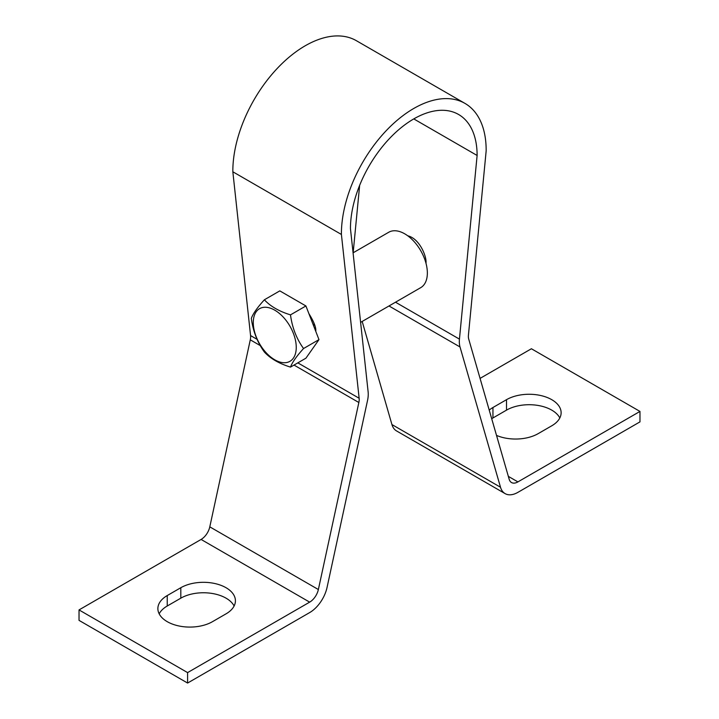 <?xml version="1.0" encoding="UTF-8"?>
<svg xmlns="http://www.w3.org/2000/svg" width="719" height="719" viewBox="0 0 719 719"><rect width="100%" height="100%" fill="white"/><g stroke="black" fill="none" stroke-linecap="round" stroke-linejoin="round"><path stroke-width="1.08" d="M368.128 391.846L350.45 228.606A89.56 51.714 -60 0 1 389.545 138.47A89.56 51.714 -60 0 1 458.569 114.474A89.56 51.714 -60 0 1 477.119 155.475L459.441 339.125A25.587 14.775 120 0 0 460.016 346.971L500.505 487.239A25.587 14.775 120 0 0 505.115 493.62A25.587 14.775 120 0 0 517.905 492.353L639.973 421.873L639.973 411.43L517.905 481.901A12.798 7.388 -60 0 1 511.506 482.539A12.798 7.388 -60 0 1 509.205 479.348L468.716 339.08A12.798 7.388 -60 0 1 468.429 335.153L486.161 150.882A102.359 59.102 120 0 0 464.959 103.392A102.359 59.102 120 0 0 385.833 131.083A102.359 59.102 120 0 0 341.408 234.457L359.141 398.254A12.798 7.388 -60 0 1 358.853 402.505L318.364 589.535A12.798 7.388 -60 0 1 309.664 602.136L187.596 672.607L187.596 683.05L309.664 612.579A25.587 14.775 120 0 0 327.064 587.378L367.553 400.357A25.587 14.775 120 0 0 368.128 391.846M359.644 185.367L353.155 252.791M413.784 118.914L477.119 155.475M407.763 235.814C419.492 238.492 426.906 256.575 425.999 263.316M464.959 103.392L356.399 40.713A102.359 59.102 120 0 0 277.264 68.404A102.359 59.102 120 0 0 232.839 171.778L250.572 335.575A12.798 7.388 -60 0 1 250.284 339.826L209.795 526.847A12.798 7.388 -60 0 1 201.095 539.448L79.027 609.919L79.027 620.371L187.596 683.05M232.839 171.778L341.408 234.457M308.891 313.637C313.942 321.699 316.234 327.612 315.776 331.36M639.973 411.43L531.404 348.751L480.067 378.392M362.178 321.456L391.936 424.561A25.587 14.775 120 0 0 396.546 430.933L505.115 493.62M79.027 609.919L187.596 672.607M167.239 595.557L180.811 587.72A31.987 18.469 180 0 1 215.673 583.72A31.987 18.469 180 0 1 235.419 600.778A31.987 18.469 180 0 1 226.054 613.837L212.482 621.674A31.987 18.469 180 0 1 177.62 625.674A31.987 18.469 180 0 1 157.874 608.616A31.987 18.469 180 0 1 167.239 595.557L167.239 606L180.811 598.172A31.987 18.469 180 0 1 234.115 606M496.523 435.408A31.987 18.469 180 0 0 538.189 433.629L551.761 425.792A31.987 18.469 180 0 0 561.126 412.733A31.987 18.469 180 0 0 541.38 395.675A31.987 18.469 180 0 0 506.518 399.674L492.946 407.511L492.946 417.964L506.518 410.127A31.987 18.469 180 0 1 559.822 417.964M489.217 410.1A31.987 18.469 180 0 1 492.946 407.511M491.706 418.719A31.987 18.469 180 0 1 492.946 417.964M159.178 613.837A31.987 18.469 180 0 1 167.239 606M360.605 322.364L420.732 287.645A31.987 18.469 -120 0 0 427.356 273.004A31.987 18.469 -120 0 0 413.389 240.811A31.987 18.469 -120 0 0 388.745 232.246L353.074 252.836M312.855 323.838A19.188 11.082 -120 0 0 314.805 325.428M253.277 322.579A30.387 17.544 60 0 1 285.506 319.703A30.387 17.544 60 0 1 285.506 362.682A30.387 17.544 60 0 1 253.277 322.579M264.376 352.022C257.366 342.334 253.016 331.117 251.317 318.364C253.016 313.709 257.366 307.507 264.376 299.787C270.425 306.348 279.134 311.372 290.494 314.868C292.193 327.612 296.543 338.838 303.553 348.526C296.543 356.247 292.193 362.439 290.494 367.103C279.134 363.607 270.425 358.583 264.376 352.022M303.553 348.526L318.975 339.62L305.917 358.197L290.494 367.103M318.975 339.62L305.917 305.961L290.494 314.868M305.917 305.961L279.799 290.88L264.376 299.787M395.513 302.214L459.441 339.125M250.572 335.575L257.06 339.323M297.837 362.861L359.141 398.254M388.997 305.97L460.016 346.971M250.284 339.826L260.251 345.587M294.008 365.072L358.853 402.505M201.095 539.448L309.664 602.136M209.795 526.847L318.364 589.535M508.351 476.382L517.905 481.901M391.936 424.561L500.505 487.239M180.811 587.72L180.811 598.172M506.518 399.674L506.518 410.127"/></g></svg>

